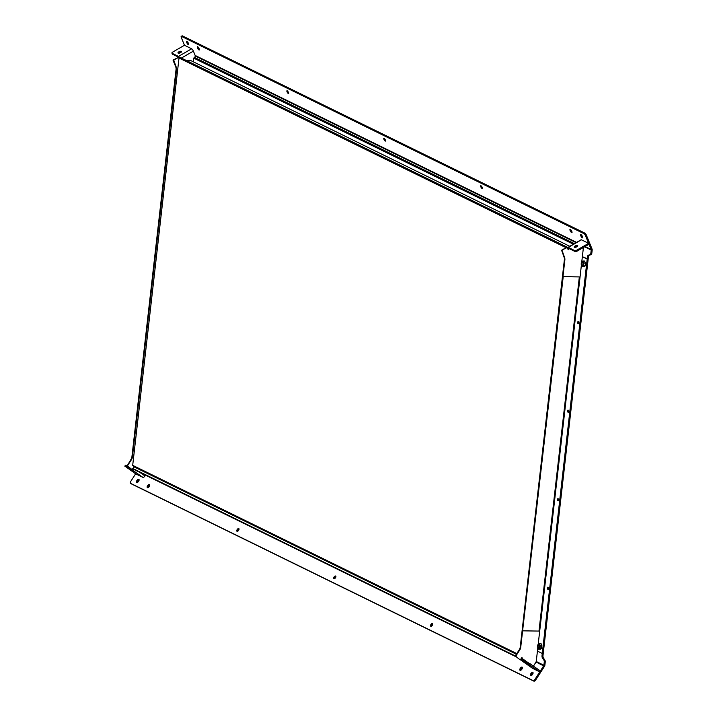 <?xml version="1.0" encoding="UTF-8"?>
<svg xmlns="http://www.w3.org/2000/svg" width="717" height="717" viewBox="0 0 717 717"><rect width="100%" height="100%" fill="white"/><g stroke="black" fill="none" stroke-linecap="round" stroke-linejoin="round"><path stroke-width="1.08" d="M385.217 141.061A1.631 0.493 60 0 1 384.061 139.609A1.631 0.493 60 0 1 383.828 138.256A1.631 0.493 60 0 1 384.079 138.273A1.631 0.493 60 0 1 385.235 139.725A1.631 0.493 60 0 1 385.468 141.079A1.631 0.493 60 0 1 385.217 141.061M482.093 188.535A1.631 0.493 60 0 1 480.937 187.092A1.631 0.493 60 0 1 480.713 185.73A1.631 0.493 60 0 1 480.955 185.757A1.631 0.493 60 0 1 482.12 187.2A1.631 0.493 60 0 1 482.344 188.562A1.631 0.493 60 0 1 482.093 188.535M288.342 93.577A1.631 0.493 60 0 1 287.176 92.135A1.631 0.493 60 0 1 286.952 90.772A1.631 0.493 60 0 1 287.203 90.799A1.631 0.493 60 0 1 288.359 92.242A1.631 0.493 60 0 1 288.584 93.604A1.631 0.493 60 0 1 288.342 93.577M571.637 232.595A1.891 0.574 60 0 1 570.293 230.919A1.891 0.574 60 0 1 570.033 229.35A1.891 0.574 60 0 1 570.32 229.377A1.891 0.574 60 0 1 571.664 231.044A1.891 0.574 60 0 1 571.924 232.622A1.891 0.574 60 0 1 571.637 232.595M571.825 231.412A1.891 0.574 60 0 1 571.028 230.04M582.294 237.811A1.891 0.574 60 0 1 580.949 236.144A1.891 0.574 60 0 1 580.689 234.576A1.891 0.574 60 0 1 580.976 234.602A1.891 0.574 60 0 1 582.321 236.269A1.891 0.574 60 0 1 582.58 237.838A1.891 0.574 60 0 1 582.294 237.811M582.482 236.637A1.891 0.574 60 0 1 581.684 235.257M187.003 41.523A1.891 0.574 -120 0 0 186.716 41.496A1.891 0.574 -120 0 0 186.976 43.065A1.891 0.574 -120 0 0 188.32 44.732A1.891 0.574 -120 0 0 188.607 44.759A1.891 0.574 -120 0 0 188.347 43.19A1.891 0.574 -120 0 0 187.003 41.523M187.711 42.178A1.891 0.574 -120 0 0 188.508 43.558M197.659 46.739A1.891 0.574 -120 0 0 197.372 46.713A1.891 0.574 -120 0 0 197.632 48.29A1.891 0.574 -120 0 0 198.976 49.957A1.891 0.574 -120 0 0 199.263 49.984A1.891 0.574 -120 0 0 199.003 48.415A1.891 0.574 -120 0 0 197.659 46.739M198.367 47.403A1.891 0.574 -120 0 0 199.165 48.774M179.456 57.378A2.178 0.663 -120 0 0 178.479 56.401L191.654 48.792A2.178 0.663 60 0 1 193.384 51.122L195.149 55.442L195.024 57.701M582.58 254.902L582.374 256.704L587.196 259.07L542.267 653.465L537.436 651.099L536.235 661.495L535.276 663.252M592.036 248.996A2.178 1.891 116.1 0 1 592.179 250.063L591.821 253.2A1.81 0.834 90.8 0 1 591.131 254.589L589.231 255.288A2.178 0.995 -89.2 0 0 588.406 256.964L588.164 259.088L587.196 259.07L587.438 256.946A2.178 0.995 -89.2 0 1 588.272 255.27L590.163 254.58A1.81 0.834 90.8 0 0 590.853 253.182L591.211 250.045A1.084 0.95 116.1 0 0 591.14 249.516L589.007 244.291L589.903 243.771L592.036 248.996L591.14 249.516L585.063 246.531M589.365 242.866L589.903 243.771M181.993 36.101A1.81 0.547 60 0 1 182.109 35.85A1.81 0.547 60 0 1 182.387 35.877L584.92 233.15A1.81 0.547 60 0 1 586.354 235.086L589.499 242.785L587.832 242.929M588.603 243.305L585.457 235.606A1.81 0.547 60 0 0 584.023 233.67L181.491 36.397A1.81 0.547 60 0 0 181.213 36.37A1.81 0.547 60 0 0 181.311 37.544L184.457 45.243L191.654 48.792M577.454 246.352A1.891 0.744 -22.2 0 0 574.882 247.401M577.535 245.51A1.891 0.744 -22.2 0 0 575.41 245.859A1.891 0.744 -22.2 0 0 574.227 247.123A1.891 0.744 -22.2 0 0 574.416 247.311A1.891 0.744 -22.2 0 0 576.54 246.971A1.891 0.744 -22.2 0 0 577.723 245.698A1.891 0.744 -22.2 0 0 577.535 245.51M529.666 665.618L526.735 663.655L529.666 665.618M589.768 243.699L589.401 242.848L589.768 243.699M589.213 242.991L576.934 250.081A1.81 0.708 157.8 0 1 574.631 250.547L568.258 247.428L581.433 239.81A2.178 0.663 -120 0 0 581.102 239.783L567.927 247.392A2.178 0.663 60 0 1 568.258 247.428M589.598 243.914L577.319 251.013A1.81 0.708 157.8 0 1 575.007 251.479L568.635 248.351L568.267 249.767L566.833 247.213L561.599 250.233L567.317 247.446M568.715 249.507L568.043 248.808A2.178 0.663 60 0 1 567.927 247.392M564.369 259.76L564.862 259.993L520.73 647.29A5.44 4.732 -63.9 0 1 519.78 649.943L515.738 656.216L519.843 659.631L515.245 655.974L519.296 649.701A5.44 4.732 -63.9 0 0 520.246 647.057L564.369 259.76A5.44 4.732 116.1 0 0 564.028 257.089L561.599 250.233M564.862 259.993A5.44 4.732 116.1 0 0 564.512 257.331L562.083 250.475M521.761 657.65L522.191 657.856L521.806 657.588L520.336 659.873M527.649 662.338L521.895 658.314L522.191 657.856M521.071 658.717A2.178 1.067 -55 0 0 521.134 660.339A2.178 1.067 -55 0 0 521.205 660.384L532.606 668.352L539.175 671.614M521.895 658.314A1.084 0.538 -55 0 0 521.761 659.443A1.084 0.538 -55 0 0 521.797 659.47L530.275 663.897L541.039 671.435L540.421 672.313M540.358 672.313L527.587 663.503L521.205 660.384M533.421 666.093L534.29 664.776M537.642 649.315L537.804 647.738M538.207 644.18L547.725 560.775M547.707 560.811L571.879 348.785M572.085 347.01L581.379 265.254M581.783 261.687L582.15 258.47M582.571 254.929L583.405 247.49M581.433 239.81L587.806 242.938M133.434 471.436L130.503 469.474L133.434 471.436M181.302 51.328A1.891 0.744 157.8 0 1 181.491 51.516A1.891 0.744 157.8 0 1 180.308 52.78A1.891 0.744 157.8 0 1 178.183 53.13A1.891 0.744 157.8 0 1 177.995 52.941A1.891 0.744 157.8 0 1 179.178 51.669A1.891 0.744 157.8 0 1 181.302 51.328M131.229 483.805A1.81 0.887 125 0 0 131.283 483.841A1.81 0.887 125 0 0 131.345 483.876L533.878 681.15A1.81 0.887 125 0 0 535.662 680.021L540.546 672.447L539.767 671.901L534.882 679.483A1.81 0.887 125 0 1 533.098 680.603L130.566 483.339A1.81 0.887 125 0 1 130.512 483.303A1.81 0.887 125 0 1 130.736 481.421L135.63 473.838L142.826 477.334A2.178 1.067 -55 0 0 144.977 475.98L145.497 475.174M135.836 473.946L125.054 466.238L131.426 469.357L142.826 477.334M124.821 466.158L125.412 465.243L126.864 465.925M133.694 468.093L133.577 468.013A2.178 1.067 125 0 1 132.17 469.312M133.738 467.457L132.009 469.563L126.99 466.158L130.978 459.391A5.44 4.732 -63.9 0 0 131.928 456.747L176.05 69.45A5.44 4.732 116.1 0 0 175.71 66.789L173.102 60.407L178.999 57.136L173.272 59.932M173.756 60.165L176.194 67.022A5.44 4.732 116.1 0 1 176.534 69.683L132.412 456.98A5.44 4.732 -63.9 0 1 131.462 459.633L127.411 465.907L132.009 469.563M179.187 57.593L178.999 57.136M184.493 45.261L172.788 52.018A1.81 0.708 -22.2 0 0 171.919 53.103A1.81 0.708 -22.2 0 0 172.098 53.282L178.479 56.401M172.304 53.775A1.81 0.708 -22.2 0 0 172.295 54.026A1.81 0.708 -22.2 0 0 172.483 54.205L178.273 57.046M178.65 53.219A1.891 0.744 157.8 0 1 181.222 52.162M335.655 576.038A1.631 0.798 125 0 1 335.708 576.065A1.631 0.798 125 0 1 335.466 577.812A1.631 0.798 125 0 1 333.889 578.771A1.631 0.798 125 0 1 333.835 578.744A1.631 0.798 125 0 1 334.086 576.997A1.631 0.798 125 0 1 335.655 576.038M238.779 528.554A1.631 0.798 125 0 1 238.833 528.59A1.631 0.798 125 0 1 238.591 530.338A1.631 0.798 125 0 1 237.013 531.297A1.631 0.798 125 0 1 236.96 531.261A1.631 0.798 125 0 1 237.202 529.522A1.631 0.798 125 0 1 238.779 528.554M432.539 623.512A1.631 0.798 125 0 1 432.593 623.548A1.631 0.798 125 0 1 432.342 625.296A1.631 0.798 125 0 1 430.774 626.255A1.631 0.798 125 0 1 430.72 626.219A1.631 0.798 125 0 1 430.962 624.471A1.631 0.798 125 0 1 432.539 623.512M149.468 484.504A1.891 0.923 125 0 1 149.53 484.54A1.891 0.923 125 0 1 149.244 486.556A1.891 0.923 125 0 1 147.424 487.668A1.891 0.923 125 0 1 147.361 487.632A1.891 0.923 125 0 1 147.648 485.615A1.891 0.923 125 0 1 149.468 484.504M138.811 479.288A1.891 0.923 125 0 1 138.874 479.323A1.891 0.923 125 0 1 138.587 481.34A1.891 0.923 125 0 1 136.768 482.451A1.891 0.923 125 0 1 136.705 482.416A1.891 0.923 125 0 1 136.992 480.399A1.891 0.923 125 0 1 138.811 479.288M530.741 675.531A1.891 0.923 -55 0 0 532.561 674.419A1.891 0.923 -55 0 0 532.839 672.394A1.891 0.923 -55 0 0 532.785 672.358A1.891 0.923 -55 0 0 530.965 673.469A1.891 0.923 -55 0 0 530.679 675.495A1.891 0.923 -55 0 0 530.741 675.531M520.085 670.305A1.891 0.923 -55 0 0 521.904 669.194A1.891 0.923 -55 0 0 522.182 667.177A1.891 0.923 -55 0 0 522.128 667.142A1.891 0.923 -55 0 0 520.3 668.253A1.891 0.923 -55 0 0 520.022 670.27A1.891 0.923 -55 0 0 520.085 670.305M535.276 663.216L534.264 664.793M582.15 258.505L582.374 256.704L588.164 259.088L542.993 655.598A2.178 0.995 90.8 0 0 543.369 657.865L544.911 660.249A1.81 0.834 90.8 0 1 545.225 662.132L544.866 665.268A2.178 1.891 -63.9 0 1 544.49 666.326L541.174 671.471L540.188 670.825M544.911 660.249L543.943 660.232A1.81 0.834 90.8 0 1 544.257 662.123L543.907 665.259A1.084 0.95 -63.9 0 1 543.71 665.788L540.403 670.924M543.943 660.232L542.402 657.847A2.178 0.995 90.8 0 1 542.025 655.589L542.267 653.465L537.436 651.099L537.625 649.279M543.235 653.474L542.267 653.465L543.235 653.474M539.767 671.901L538.969 671.471M522.424 667.661A1.891 0.923 -55 0 0 520.56 670.323M533.081 672.887A1.891 0.923 -55 0 0 531.225 675.548M137.252 482.469A1.891 0.923 125 0 1 139.107 479.807M147.908 487.685A1.891 0.923 125 0 1 149.763 485.033M431.284 626.237A1.631 0.798 125 0 1 432.799 624.077M237.533 531.279A1.631 0.798 125 0 1 239.039 529.119M334.409 578.753A1.631 0.798 125 0 1 335.915 576.593M557.467 499.444A0.995 0.457 -89.2 0 0 557.799 500.636L558.122 500.798A0.995 0.457 -89.2 0 0 558.22 500.824A0.995 0.457 -89.2 0 0 558.686 499.937A0.995 0.457 -89.2 0 0 558.346 498.853L558.023 498.691A0.995 0.457 -89.2 0 0 557.925 498.665A0.995 0.457 -89.2 0 0 557.467 499.444M558.534 499.05A0.995 0.457 -89.2 0 0 558.435 499.462A0.995 0.457 -89.2 0 0 558.579 500.457M547.376 587.985A0.995 0.457 -89.2 0 0 547.716 589.177L548.039 589.338A0.995 0.457 -89.2 0 0 548.129 589.365A0.995 0.457 -89.2 0 0 548.604 588.478A0.995 0.457 -89.2 0 0 548.254 587.393L547.931 587.232A0.995 0.457 -89.2 0 0 547.842 587.205A0.995 0.457 -89.2 0 0 547.376 587.985M548.442 587.59A0.995 0.457 -89.2 0 0 548.344 588.003A0.995 0.457 -89.2 0 0 548.496 588.998M567.55 410.913A0.995 0.457 -89.2 0 0 567.891 412.105L568.214 412.257A0.995 0.457 -89.2 0 0 568.303 412.284A0.995 0.457 -89.2 0 0 568.778 411.397A0.995 0.457 -89.2 0 0 568.429 410.312L568.106 410.151A0.995 0.457 -89.2 0 0 568.016 410.133A0.995 0.457 -89.2 0 0 567.55 410.913M568.617 410.509A0.995 0.457 -89.2 0 0 568.518 410.922A0.995 0.457 -89.2 0 0 568.671 411.917M577.642 322.372A0.995 0.457 -89.2 0 0 577.974 323.564L578.296 323.717A0.995 0.457 -89.2 0 0 578.395 323.743A0.995 0.457 -89.2 0 0 578.861 322.856A0.995 0.457 -89.2 0 0 578.52 321.772L578.198 321.61A0.995 0.457 -89.2 0 0 578.099 321.592A0.995 0.457 -89.2 0 0 577.642 322.372M578.709 321.969A0.995 0.457 -89.2 0 0 578.61 322.381A0.995 0.457 -89.2 0 0 578.753 323.376M571.861 348.812L572.067 346.974M539.085 643.902A2.536 1.165 -89.2 0 0 538.485 643.956A2.536 1.165 -89.2 0 0 537.777 645.219A2.536 1.165 -89.2 0 0 537.669 645.82A2.536 1.165 -89.2 0 0 537.741 647.505A2.536 1.165 -89.2 0 0 537.992 648.249A2.536 1.165 -89.2 0 0 539.121 648.804A2.536 1.165 -89.2 0 0 539.937 646.931A2.536 1.165 -89.2 0 0 539.614 644.502A2.536 1.165 -89.2 0 0 539.085 643.902M537.992 648.249L537.714 647.254L538.673 649.243L539.973 648.365L540.295 645.506L539.327 643.516L538.037 644.395L537.669 645.82L538.037 644.395M538.637 647.792A1.452 0.663 -89.2 0 0 538.781 647.827A1.452 0.663 -89.2 0 0 539.462 646.537A1.452 0.663 -89.2 0 0 538.96 644.959A1.452 0.663 -89.2 0 0 538.826 644.924A1.452 0.663 -89.2 0 0 538.144 646.214A1.452 0.663 -89.2 0 0 538.637 647.792M538.673 649.243L540.286 649.261L541.649 648.392L539.973 648.365M541.649 648.392L541.389 644.323L541.003 643.543L539.327 643.516M540.295 645.506L541.9 645.524M582.096 266.365A2.536 1.165 -89.2 0 0 582.706 266.312A2.536 1.165 -89.2 0 0 583.513 264.439A2.536 1.165 -89.2 0 0 583.19 262.019A2.536 1.165 -89.2 0 0 582.061 261.463A2.536 1.165 -89.2 0 0 581.362 262.727A2.536 1.165 -89.2 0 0 581.254 263.336A2.536 1.165 -89.2 0 0 581.326 265.012A2.536 1.165 -89.2 0 0 581.568 265.756A2.536 1.165 -89.2 0 0 582.096 266.365M581.568 265.756L581.29 264.77L582.258 266.751L583.548 265.873L585.153 265.899L585.556 263.04L583.88 263.014L582.912 261.024L584.516 261.051L585.556 263.04M582.545 262.467A1.452 0.663 -89.2 0 0 582.401 262.431A1.452 0.663 -89.2 0 0 581.72 263.722A1.452 0.663 -89.2 0 0 582.222 265.299A1.452 0.663 -89.2 0 0 582.356 265.335A1.452 0.663 -89.2 0 0 583.038 264.053A1.452 0.663 -89.2 0 0 582.545 262.467M584.4 266.41L585.153 265.899M582.912 261.024L581.612 261.902L581.254 263.336M582.258 266.751L584.445 266.428M583.548 265.873L583.88 263.014M133.55 465.889A1.335 1.165 -63.9 0 1 133.792 466.731L133.649 468.9A0.726 0.627 116.1 0 0 134.213 469.581M132.681 465.467L516.733 653.68L132.681 465.467L179.008 58.014L566.018 247.688M567.783 247.661A0.726 0.627 116.1 0 0 567.488 247.284L179.967 57.378A0.726 0.627 116.1 0 0 179.008 58.014M567.649 248.243L567.667 247.921A0.565 0.493 116.1 0 0 567.21 247.392M567.774 248.548L567.801 248.019M567.488 247.284A0.726 0.627 116.1 0 0 566.986 247.284M574.425 243.637L194.809 57.593A0.726 0.627 116.1 0 0 193.85 58.194L193.267 61.796M569.782 246.316L190.982 60.676L186.572 60.613M174.159 86.022L133.81 440.175L174.159 86.022M563.212 276.681L522.621 630.727L563.212 276.681L579.336 276.923L562.97 276.565M522.863 630.843L538.987 631.077L579.336 276.923M588.406 256.964L587.438 256.946M589.231 255.288L588.272 255.27M591.131 254.589L590.163 254.58M591.821 253.2L590.853 253.182M586.354 235.086L585.457 235.606M584.92 233.15L584.023 233.67M182.387 35.877L181.491 36.397M195.221 55.98L576.127 242.651M584.597 246.8L591.211 250.045M195.149 55.442L576.593 242.382M576.934 250.081L577.319 251.013M574.631 250.547L575.007 251.479M561.42 250.717L561.904 250.959M564.028 257.089L564.512 257.331M520.246 647.057L520.73 647.29M519.296 649.701L519.78 649.943M515.245 655.974L515.738 656.216M515.308 656.467L515.801 656.7M527.587 663.503L528.169 662.589M529.684 664.811L530.275 663.897M540.304 672.232L540.896 671.318M569.226 248.638L568.527 249.041M125.054 466.238L125.636 465.324M127.474 466.391L126.99 466.158M127.411 465.907L126.927 465.674M131.462 459.633L130.978 459.391M132.412 456.98L131.928 456.747M176.534 69.683L176.05 69.45M176.194 67.022L175.71 66.789M173.586 60.649L173.102 60.407M172.098 53.282L172.483 54.205M144.977 475.98L139.887 472.422M193.384 51.122L181.374 58.059M545.225 662.132L544.257 662.123M543.369 657.865L542.402 657.847M542.993 655.598L542.025 655.589M131.345 483.876L130.566 483.339M533.878 681.15L533.098 680.603M535.662 680.021L534.882 679.483M544.49 666.326L536.047 662.024M543.907 665.259L536.235 661.495M558.48 500.654L557.799 500.636M548.397 589.186L547.716 589.177M568.572 412.114L567.891 412.105M578.655 323.573L577.974 323.564M133.649 468.9L515.281 655.93M132.6 465.297L516.796 653.581M133.792 466.731L516.374 654.227M193.85 58.194L573.421 244.219M182.109 35.85L181.213 36.37M540.448 672.349L541.039 671.435M521.134 660.339L532.534 668.307M171.919 53.103L172.295 54.026M131.283 483.841L130.512 483.303M133.971 469.518L515.227 656.369"/></g></svg>
